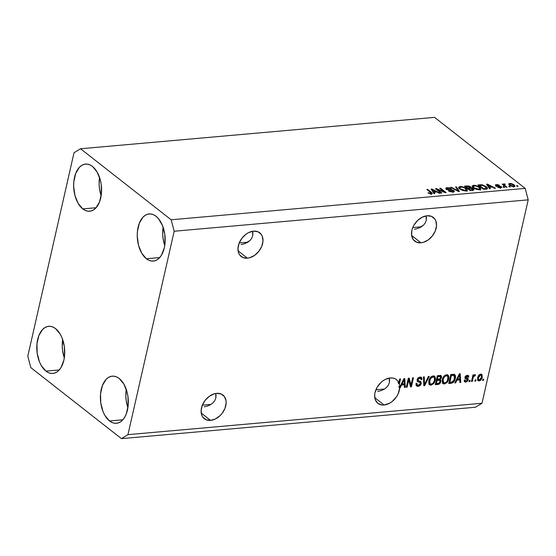 <?xml version="1.0" encoding="UTF-8"?>
<svg xmlns="http://www.w3.org/2000/svg" width="556" height="556" viewBox="0 0 556 556"><rect width="100%" height="100%" fill="white"/><g stroke="black" fill="none" stroke-linecap="round" stroke-linejoin="round"><path stroke-width="0.83" d="M247.406 258.179A15.054 10.689 -51.9 0 1 241.193 256.511A15.054 10.689 -51.9 0 1 239.74 241.777A15.054 10.689 -51.9 0 1 253.55 231.143L257.963 231.762L261.244 234.34L262.286 236.251L262.995 240.963L261.793 246.238L258.874 251.27L254.676 255.301L249.839 257.706L247.406 258.179L242.993 257.56L239.719 254.982L238.67 253.063L237.968 248.351L239.163 243.076L242.082 238.044L246.28 234.02L248.664 232.582L253.55 231.143A15.054 10.689 -51.9 0 1 259.763 232.811A15.054 10.689 -51.9 0 1 261.216 247.538A15.054 10.689 -51.9 0 1 247.406 258.179L238.086 250.874L247.406 258.179M210.557 420.385A15.054 10.689 -51.9 0 1 204.337 418.717A15.054 10.689 -51.9 0 1 202.884 403.99A15.054 10.689 -51.9 0 1 216.694 393.349L221.114 393.968L224.388 396.546L226.028 400.702L226.139 403.176L224.944 408.452L222.018 413.483L220.044 415.666L215.436 418.946L210.557 420.385L206.137 419.766L202.864 417.188L201.821 415.276L201.112 410.564L202.308 405.289L205.233 400.257L209.431 396.226L214.268 393.822L216.694 393.349A15.054 10.689 -51.9 0 1 222.914 395.017A15.054 10.689 -51.9 0 1 224.367 409.751A15.054 10.689 -51.9 0 1 210.557 420.385L201.237 413.08L210.557 420.385M420.948 242.791A15.054 10.689 -51.9 0 1 414.734 241.123A15.054 10.689 -51.9 0 1 413.282 226.389A15.054 10.689 -51.9 0 1 427.091 215.756L431.512 216.367L434.785 218.953L435.828 220.864L436.536 225.576L435.341 230.851L432.415 235.883L428.217 239.914L423.38 242.319L420.948 242.791L416.534 242.173L413.261 239.587L411.621 235.438L411.871 230.351L412.705 227.689L413.977 225.09L417.605 220.475L422.212 217.194L427.091 215.756A15.054 10.689 -51.9 0 1 433.312 217.424A15.054 10.689 -51.9 0 1 434.764 232.151A15.054 10.689 -51.9 0 1 420.948 242.791L411.628 235.48L420.948 242.791M384.099 404.997A15.054 10.689 -51.9 0 1 377.885 403.329A15.054 10.689 -51.9 0 1 376.433 388.602A15.054 10.689 -51.9 0 1 390.242 377.962L393.016 378.087L395.462 378.97L397.436 380.554L398.84 382.75L399.688 379.018L400.528 378.942L399.34 384.189A15.054 10.689 -51.9 0 1 399.701 387.129L403.955 378.636L404.775 378.567L405.317 387.344L404.441 387.428L404.351 384.794L401.515 385.044L400.202 387.803L399.681 387.845L398.186 393.766L396.616 396.63L392.202 401.488L389.575 403.246L384.099 404.997L381.784 404.949L377.865 403.315L375.363 399.882L374.654 395.17L375.022 392.557L377.121 387.303L380.749 382.681L382.973 380.839L385.357 379.4L390.242 377.962A15.054 10.689 -51.9 0 1 396.456 379.63A15.054 10.689 -51.9 0 1 398.84 382.75L398.047 382.125A15.054 10.689 -51.9 0 1 398.541 383.564L399.34 384.189L400.528 378.942L399.688 379.018L398.84 382.75L398.047 382.125A15.054 10.689 -51.9 0 1 398.541 383.564L398.742 382.674L398.541 383.564L399.34 384.189A15.054 10.689 -51.9 0 1 399.701 387.129L398.902 386.51A15.054 10.689 -51.9 0 1 398.881 387.226L400.202 387.803L398.881 387.226L400.202 387.803L401.515 385.044L404.351 384.794L404.441 387.428L405.317 387.344L404.775 378.567L403.955 378.636L399.701 387.129L398.902 386.51A15.054 10.689 -51.9 0 1 398.881 387.226L399.681 387.845A15.054 10.689 -51.9 0 1 384.099 404.997L374.779 397.693L384.099 404.997M62.675 339.57A23.658 13.872 -95.1 0 0 64.301 357.932L62.626 350.878L62.251 346.256L62.675 339.57M45.939 371.123A23.658 13.872 84.9 0 1 36.856 345.206A23.658 13.872 84.9 0 1 48.671 326.316A23.658 13.872 84.9 0 1 55.586 328.638L52.938 327.039L50.2 326.323L47.489 326.511L44.904 327.595L42.541 329.534L38.844 335.657L36.96 343.942L37.176 353.136L39.462 361.831L41.283 365.57L45.939 371.123L48.587 372.722L51.326 373.437L54.036 373.257L56.622 372.172L58.985 370.226L61.035 367.509L63.877 360.163L64.566 355.819L64.35 346.624L62.063 337.93L60.243 334.191L55.586 328.638A23.658 13.872 84.9 0 1 64.67 354.554A23.658 13.872 84.9 0 1 52.855 373.444A23.658 13.872 84.9 0 1 45.939 371.123L59.249 369.942L45.939 371.123M99.531 177.364A23.658 13.872 -95.1 0 0 101.157 195.726L99.482 188.672L99.107 184.05L99.531 177.357M82.788 208.91A23.658 13.872 84.9 0 1 73.712 183A23.658 13.872 84.9 0 1 85.527 164.103A23.658 13.872 84.9 0 1 92.442 166.432L89.787 164.833L87.056 164.11L84.338 164.298L81.753 165.382L79.39 167.321L75.692 173.444L73.809 181.736L73.649 186.302L74.928 195.42L78.139 203.364L82.788 208.91L85.443 210.509L88.175 211.231L90.892 211.044L93.477 209.959L95.84 208.02L99.538 201.897L101.421 193.613L101.206 184.418L100.302 179.922L97.091 171.978L92.442 166.432A23.658 13.872 84.9 0 1 101.519 192.348A23.658 13.872 84.9 0 1 89.704 211.238A23.658 13.872 84.9 0 1 82.788 208.91L96.105 207.735L82.788 208.91M163.123 227.202A23.658 13.872 -95.1 0 0 164.75 245.564L163.075 238.51L162.699 233.888L163.123 227.202M146.381 258.755A23.658 13.872 84.9 0 1 137.304 232.839A23.658 13.872 84.9 0 1 149.119 213.942A23.658 13.872 84.9 0 1 156.034 216.27L153.386 214.672L150.648 213.956L147.938 214.136L145.345 215.221L142.982 217.16L139.285 223.283L137.401 231.574L137.242 236.14L138.52 245.265L141.731 253.202L146.381 258.755L149.036 260.347L151.767 261.07L154.485 260.882L157.07 259.798L159.433 257.859L161.483 255.135L164.326 247.788L165.014 243.452L164.798 234.257L162.512 225.562L158.502 218.682L156.034 216.27A23.658 13.872 84.9 0 1 165.111 242.187A23.658 13.872 84.9 0 1 153.296 261.077A23.658 13.872 84.9 0 1 146.381 258.755L159.697 257.574L146.381 258.755M126.268 389.408A23.658 13.872 -95.1 0 0 127.894 407.777L126.219 400.716L125.844 396.094L126.268 389.408M109.532 420.962A23.658 13.872 84.9 0 1 100.455 395.045A23.658 13.872 84.9 0 1 112.263 376.155A23.658 13.872 84.9 0 1 119.179 378.476L116.531 376.885L113.792 376.162L111.082 376.349L108.496 377.434L106.133 379.373L102.436 385.496L100.553 393.78L100.768 402.975L103.055 411.669L104.876 415.408L109.532 420.962L112.18 422.56L114.918 423.276L117.629 423.095L120.221 422.011L122.577 420.072L124.627 417.347L126.281 413.949L128.165 405.658L127.943 396.47L127.046 391.966L123.835 384.029L119.179 378.476A23.658 13.872 84.9 0 1 128.262 404.393A23.658 13.872 84.9 0 1 116.447 423.29A23.658 13.872 84.9 0 1 109.532 420.962L122.841 419.78L109.532 420.962M384.543 389.005L375.905 389.777L384.543 389.005M421.399 226.799L412.76 227.564L421.399 226.799M211.002 404.393L202.363 405.164L211.002 404.393M247.858 242.187L239.212 242.951L247.858 242.187M241.026 244.605L244.515 243.75L241.026 244.605M247.531 242.381L244.515 243.75L249.957 240.553L247.531 242.381M251.694 238.329L249.957 240.553L251.694 238.329L252.688 235.793L251.694 238.329M252.897 233.054L252.688 235.793L252.619 231.261L252.897 233.054M204.177 406.811L207.666 405.963L204.177 406.811M210.675 404.594L207.666 405.963L210.675 404.594L213.101 402.759L210.675 404.594M214.845 400.535L213.101 402.759L214.845 400.535L215.839 398.006L214.845 400.535M216.041 395.26L215.839 398.006L215.763 393.474L216.041 395.26M414.574 229.218L418.056 228.363L414.574 229.218M421.073 226.994L418.056 228.363L423.498 225.166L421.073 226.994M425.243 222.935L423.498 225.166L425.243 222.935L426.237 220.405L425.243 222.935M426.438 217.667L426.237 220.405L426.16 215.874L426.438 217.667M377.719 391.424L381.207 390.576L377.719 391.424M384.224 389.207L381.207 390.576L384.224 389.207L386.642 387.372L384.224 389.207M388.387 385.148L386.642 387.372L388.387 385.148L389.381 382.618L388.387 385.148M389.589 379.873L389.381 382.618L389.304 378.087L389.589 379.873M27.8 356.153L74.011 152.747L80.537 148.758L321.18 127.421L80.537 148.758L171.158 219.78L525.184 188.387L434.563 117.365L321.18 127.421L434.563 117.365L525.184 188.387L171.158 219.78L174.174 231.24L127.956 434.646L481.989 403.253L528.2 199.847L174.174 231.24L528.2 199.847L525.184 188.387L528.2 199.847L481.989 403.253L127.956 434.646L121.437 438.635L30.816 367.613L27.8 356.153L74.011 152.747L80.537 148.758L171.158 219.78L174.174 231.24L127.956 434.646L121.437 438.635L475.463 407.242L121.437 438.635L30.816 367.613L27.8 356.153M408.736 380.012L407.11 387.191L406.262 387.261L408.312 378.254L409.209 378.17L410.995 385.051L412.628 377.872L413.469 377.795L411.419 386.809L410.516 386.886L408.736 380.012L410.516 386.886L411.419 386.809L413.469 377.795L412.628 377.872L410.995 385.051L409.209 378.17L408.312 378.254L406.262 387.261L407.11 387.191L406.408 386.642L407.11 387.191L408.736 380.012L408.034 379.47L408.736 380.012M421.246 383.48L420.058 385.489L418.592 386.253L416.826 386.121L416.041 385.016L416.083 383.529L416.951 383.334L417.16 384.815L418.042 385.266L419.335 385.002L420.294 383.918L420.218 382.597L417.674 381.666L417.083 380.686L417.695 378.497L419.585 377.17L421.677 377.663L421.928 379.567L421.059 379.762L420.906 378.504L419.551 378.191L418.23 379.095L417.952 380.422L420.927 381.743L421.246 383.48L420.482 381.437L418.036 380.61L417.973 379.72L419.836 378.149L420.753 378.344L421.059 379.762L421.928 379.567L421.441 377.42L420.051 377.093C418.592 377.288 417.619 378.177 417.139 379.776L417.57 381.59L420.127 382.514L420.399 383.577L418.411 385.266L417.354 385.009L416.951 383.334L416.083 383.529L416.625 385.989L418.098 386.33L416.284 385.614L418.098 386.33C419.662 386.142 420.711 385.19 421.246 383.48L420.447 382.855L421.246 383.48M429.274 376.391L424.68 385.628L423.811 385.711L423.436 376.912L424.297 376.836L424.437 384.62L428.405 376.468L429.274 376.391L428.405 376.468L424.437 384.62L424.297 376.836L423.436 376.912L423.811 385.711L424.68 385.628L423.776 385.016L424.68 385.628L429.274 376.391M431.011 385.183L429.086 384.272L428.822 380.964L430.879 377.031L432.735 375.995L434.431 376.217L435.237 377.232L435.452 379.074L434.702 382L433.701 383.598L431.011 385.183L433.701 383.598L435.265 380.283L434.597 376.336L433.117 375.939C430.768 376.62 429.336 378.295 428.822 380.964L428.94 383.981L429.566 384.822L431.011 385.183L430.212 384.564L431.011 385.183M444.473 383.987L442.548 383.077L442.284 379.769L444.341 375.835L446.197 374.8L447.893 375.022L448.699 376.044L448.914 377.878L448.164 380.804L447.17 382.403L444.473 383.987L447.17 382.403L448.727 379.095L448.06 375.14L446.579 374.744C444.23 375.425 442.798 377.1 442.284 379.769L442.402 382.792L443.028 383.633L444.473 383.987L443.674 383.369L444.473 383.987M456.949 380.13L455.628 382.889L454.752 382.966L459.388 373.722L460.208 373.653L460.75 382.431L459.875 382.507L459.777 379.88L456.949 380.13L459.777 379.88L459.875 382.507L460.75 382.431L460.208 373.653L459.388 373.722L454.752 382.966L455.628 382.889L455.03 382.417L455.628 382.889L456.949 380.13L456.393 379.699L456.949 380.13M483.762 379.129L483.463 380.415L482.622 380.492L482.914 379.206L483.762 379.129L482.914 379.206L482.622 380.492L483.463 380.415L482.768 379.866L483.463 380.415L483.762 379.129M479.369 379.977L478.382 380.29L479.182 380.916C480.877 380.415 481.892 379.192 482.226 377.253L481.496 376.676L482.226 377.253L482.073 377.858L480.287 380.526L478.667 380.888L477.653 379.957L478.056 376.53L479.633 374.508L480.982 374.118L482.003 374.633L482.226 377.253L481.767 374.39L480.725 374.125C479.043 374.605 478.035 375.807 477.687 377.719L478.132 380.645L479.182 380.916L477.792 380.248M475.978 379.817L475.686 381.11L474.838 381.18L475.137 379.894L475.978 379.817L475.137 379.894L474.838 381.18L475.686 381.11L474.984 380.561L475.686 381.11L475.978 379.817M473.087 378.01L472.315 381.409L471.474 381.479L472.961 374.925L473.809 374.855L473.566 375.898L474.435 374.793L475.394 374.807L475.012 375.891L473.705 376.363L473.087 378.01L473.545 376.655L475.012 375.891L475.54 374.932L474.824 374.647L473.566 375.898L473.809 374.855L472.961 374.925L471.474 381.479L472.315 381.409L471.62 380.86L472.315 381.409L473.087 378.01L472.392 377.461L473.087 378.01M470.188 380.332L469.896 381.625L469.055 381.694L469.347 380.408L470.188 380.332L469.347 380.408L469.055 381.694L469.896 381.625L469.201 381.075L469.896 381.625L470.188 380.332M467.457 378.129L467.45 379.185L468.249 379.811L467.617 381.124L465.977 382.076L464.503 381.659L464.253 380.172L465.115 379.984L465.261 380.895L466.046 381.159L467.367 380.047L467.276 379.435L465.344 378.705L464.955 378.038L465.296 376.572L466.199 375.654L467.638 375.307L468.694 375.932L468.777 377.017L467.909 377.211L467.777 376.454L467.103 376.252L465.845 377.302L468.055 378.427L468.249 379.811L467.992 378.372L466.004 377.663L465.865 377.142L467.693 376.377L466.31 375.627L467.909 377.211L468.777 377.017L468.409 375.578L467.283 375.314L464.997 377.35L465.323 378.692L467.311 379.47L467.367 380.047L466.046 381.159L464.392 380.144M455.26 378.455L454.21 381.194L452.994 382.618L448.755 383.494L450.805 374.487L454.787 374.57L455.454 375.988L455.26 378.455C455.83 376.523 455.524 375.154 454.335 374.334L450.805 374.487L448.755 383.494L451.145 383.286L450.353 382.66L448.921 382.785L450.353 382.66L451.145 383.286C453.432 382.723 454.801 381.11 455.26 378.455L454.544 377.892L455.26 378.455M440.838 381.604L439.282 384.022L435.292 384.689L437.343 375.675L440.672 375.488L441.61 376.614L441.381 378.087L440.227 379.491L440.887 380.318L440.838 381.604L440.227 379.491L441.561 377.524L441.13 375.689L437.343 375.675L435.292 384.689L437.787 384.467L436.995 383.848L435.452 383.981L436.995 383.848L437.787 384.467C439.358 384.314 440.373 383.362 440.838 381.604L440.046 380.985L440.838 381.604M437.433 189.533L441.86 193.001L441.019 193.078L435.452 188.713L436.349 188.637L444.202 191.813L439.768 188.331L440.609 188.262L446.176 192.619L445.273 192.703L437.433 189.533L445.273 192.703L446.176 192.619L440.609 188.262L439.768 188.331L444.202 191.813L436.349 188.637L435.452 188.713L441.019 193.078L441.86 193.001L437.433 189.533L437.287 190.152L437.433 189.533M453.244 191.639L453.585 191.876L453.884 190.583L454.405 191.368L453.627 191.98L449.839 191.653L448.365 190.847L452.174 191.577L453.286 191.285L453.057 190.673L447.962 189.791L446.12 188.901L445.759 188.262L446.287 187.768L449.331 187.81L451.243 188.699L447.629 188.143L446.843 188.512L447.476 189.193L452.042 189.777L453.884 190.583L451.305 189.659L447.948 189.381L446.843 188.505L446.551 189.791M456.42 186.858L459.43 191.445L458.561 191.521L450.575 187.372L451.444 187.296L458.304 190.979L455.545 186.934L456.42 186.858L455.545 186.934L458.304 190.979L451.444 187.296L450.575 187.372L458.561 191.521L459.43 191.445L456.42 186.858L456.184 187.886L456.42 186.858M465.858 190.937L461.063 189.811L458.999 188.227L458.693 187.08L461.376 186.475L465.059 187.65L467.387 189.867L466.991 190.645L465.858 190.937L467.394 190.062L466.22 188.421L460.159 186.462L458.624 187.254L459.875 189.04L462.599 190.465L465.858 190.937M479.321 189.742L474.525 188.616L472.461 187.031L472.155 185.892L474.838 185.28L478.521 186.455L480.85 188.672L480.453 189.457L479.321 189.742L480.857 188.866L479.682 187.226L473.622 185.266L472.086 186.065L473.337 187.852L476.061 189.269L479.321 189.742M509.539 186.309L510.332 186.934L508.691 186.385L510.332 186.934L509.539 186.309L509.393 186.934L509.539 186.309M514.05 184.8L514.981 186.225L512.722 186.621L509.956 185.516L508.684 183.834L510.922 183.438L513.668 184.516L509.734 183.39L508.643 183.946L509.567 185.231L513.925 186.677L515.023 186.121L514.05 184.8L513.883 185.537L514.05 184.8M431.477 193.988L429.677 193.738L427.995 192.779L430.413 193.46L431.324 193.14L426.827 189.478L427.668 189.408L432.394 193.377L431.477 193.988L432.408 193.564L431.449 192.369L427.668 189.408L426.827 189.478L431.289 193.071L430.865 193.474L427.995 192.779L429.823 193.787L431.477 193.988M489.426 187.337L490.385 188.699L489.502 188.776L486.528 184.189L487.348 184.112L495.5 188.248L494.625 188.324L492.255 187.087L489.426 187.337L492.255 187.087L494.625 188.324L495.5 188.248L487.348 184.112L486.528 184.189L489.502 188.776L490.385 188.699L489.426 187.337L489.204 188.31L489.426 187.337M496.035 185.864L496.404 184.571L495.313 185.037L495.688 185.641L500.574 186.809L500.004 187.872L500.108 187.393L498.093 186.879L497.981 187.372L498.093 186.879L497.321 187.011L500.629 187.852L501.755 187.358L501.317 186.656L501.053 187.796L501.317 186.656L501.762 187.275L500.018 187.872L497.481 187.115L500.761 187.122L500.011 186.538L495.688 185.641L495.528 184.787L497.599 184.606L499.483 185.308L497.008 185.023L496.411 185.162L496.564 185.579L501.317 186.656L496.313 185.273L496.022 186.559M503.854 186.809L504.653 187.435L503.812 187.511L503.013 186.885L503.854 186.809L503.013 186.885L503.812 187.511L504.653 187.435L503.854 186.809L503.715 187.435L503.854 186.809M504.973 185.579L507.072 187.219L506.231 187.296L502.179 184.126L503.666 184.557L503.771 183.932L504.959 184.001L505.216 184.481L504.216 184.738L504.973 185.579L504.299 184.912L505.216 184.481L504.959 184.001L503.945 183.904L503.666 184.557L502.179 184.126L506.231 187.296L507.072 187.219L504.973 185.579L504.834 186.197L504.973 185.579M517.316 185.621L518.116 186.239L517.275 186.316L516.475 185.69L517.316 185.621L516.475 185.69L517.275 186.316L518.116 186.239L517.316 185.621L517.177 186.239L517.316 185.621M486.166 186.621L487.313 187.81L487.299 188.713L483.512 189.311L477.945 184.946L482.309 184.8L486.166 186.621L481.621 184.71L477.945 184.946L483.512 189.311L487.466 188.442L486.166 186.621L486.013 187.309L486.166 186.621M472.795 189.874L473.358 188.783L473.768 189.999L470.049 190.5L464.482 186.142L468.666 185.989L470.459 186.705L470.876 187.81L473.358 188.783L471.064 187.553M434 192.251L434.952 193.613L434.076 193.69L431.102 189.103L431.922 189.026L440.074 193.161L439.198 193.238L436.828 192.001L434 192.251L436.828 192.001L439.198 193.238L440.074 193.161L431.922 189.026L431.102 189.103L434.076 193.69L434.952 193.613L434 192.251L433.777 193.231L434 192.251M475.463 407.242L481.989 403.253L475.463 407.242M428.634 193.231L428.766 192.647L428.634 193.231M430.747 193.988L430.865 193.474L430.747 193.988M431.289 193.071L431.449 192.369L430.865 193.474M427.529 190.027L427.668 189.408L427.529 190.027M431.734 194.155L431.157 193.655M487.125 185.106L487.348 184.112L487.125 185.106M489.051 186.802L488.196 185.461L487.98 186.42L488.196 185.461L487.522 184.606L487.334 185.426L487.522 184.606L491.33 186.601L491.198 187.177L491.33 186.601L489.051 186.802L488.835 187.747L489.051 186.802L491.33 186.601L487.522 184.606L489.051 186.802M500.574 186.809L500.469 188.415M496.452 185.502L496.334 186.01L497.008 185.023L499.483 185.308L496.404 184.571L496.181 185.857M496.946 186.204L497.057 185.746L496.946 186.204M498.106 186.371L498.232 185.843L498.106 186.371M500.893 187.845L500.428 187.574M496.293 185.85L495.938 185.878M502.881 184.668L503.027 184.05L502.881 184.668M503.527 185.176L503.666 184.557L503.527 185.176M503.375 185.843L503.666 184.557M503.945 183.904L503.653 185.19L504.66 185.294M504.848 184.467L504.959 184.001L504.848 184.467M504.299 184.912L504.577 184.481M504.139 185.204L503.479 185.224M509.018 184.745L509.734 183.39L509.574 184.668L508.955 184.759M513.897 186.197L514.349 186.614M514.404 186.677L513.758 186.086M509.393 185.475L509.977 183.911L509.699 184.37L510.408 185.155C509.505 184.536 509.47 184.099 510.29 183.848L513.251 184.905C514.147 185.523 514.189 185.961 513.369 186.218L513.264 186.684L513.369 186.218L510.408 185.155L510.283 185.725L510.408 185.155L512.528 186.163L513.973 185.878L513.369 186.218M480.099 185.322L480.231 184.745L480.099 185.322M481.503 185.218L481.621 184.71L481.503 185.218M486.375 188.331L486.91 188.915M487.021 189.096L486.347 188.303M486.354 187.782L483.101 185.468L479.439 185.384L483.699 188.727L485.145 188.595L485.013 189.179L486.354 187.782L485.145 188.595L483.699 188.727L483.567 189.304L483.699 188.727L479.439 185.384L479.3 186.01L479.439 185.384L482.115 185.245L485.318 186.691L486.354 187.782L486.132 189.415M472.287 186.802L473.08 186.587M473.455 185.975L473.622 185.266L473.455 185.975M479.522 187.935L479.682 187.226L479.522 187.935M479.39 188.512L480.565 190.152M480.495 189.763L479.64 188.72M473.142 186.573L472.148 186.879M474.185 187.782L473.128 186.364L474.275 185.78L477.215 186.336L478.827 187.289L479.793 188.644L478.549 189.763L478.667 189.235L474.185 187.782L474.053 188.345L474.185 187.782L478.084 189.249L479.752 188.762L478.66 187.163L475.741 185.878L473.246 186.142L473.212 186.781L474.185 187.782M470.056 187.921L470.612 186.816L466.991 185.919L466.866 186.496L466.991 185.919L464.482 186.142L470.049 190.5L473.969 189.742L473.358 188.783L473.212 190.194L472.593 189.749M470.876 187.81L470.612 186.816L470.459 188.22M470.48 188.241L469.994 187.879M469.869 186.962L468.659 186.448L465.977 186.58L467.638 187.879L465.977 186.58L465.831 187.198L465.977 186.58L467.353 186.455L469.869 186.962L469.757 188.262L469.896 187.636L469.125 187.747L468.993 188.324L469.125 187.747L467.638 187.879L467.499 188.505L467.638 187.879L470.022 187.58L469.869 186.962L469.896 187.636M472.524 188.859L470.869 188.234L468.291 188.387L470.237 189.916L468.291 188.387L468.145 189.012L468.291 188.387L469.841 188.255L472.524 188.859L472.51 190.284L472.656 189.645L471.912 189.77L471.78 190.347L471.912 189.77L470.237 189.916L470.105 190.5L470.237 189.916L472.781 189.582L472.524 188.859L472.656 189.645M458.825 187.997L459.617 187.775M459.993 187.17L460.159 186.462L459.993 187.17M466.06 189.13L466.22 188.421L466.06 189.13M465.928 189.707L467.103 191.347M467.033 190.958L466.178 189.916M459.68 187.768L458.686 188.074M460.722 188.977L459.666 187.553L460.813 186.969L463.753 187.525L465.358 188.484L466.331 189.839L465.08 190.958L465.205 190.43L460.722 188.977L460.59 189.54L460.722 188.977L464.302 190.416L466.289 189.957L465.198 188.359L462.279 187.073L459.784 187.33L459.749 187.977L460.722 188.977M451.333 187.768L451.444 187.296L451.333 187.768M457.011 190.715L457.101 190.319L457.011 190.715M447.121 188.957L447.775 188.13L451.243 188.699L447.093 187.622L446.927 188.366L447.093 187.622L445.766 188.213L446.266 189.026L453.057 190.673L452.25 192.105L452.369 191.563L448.365 190.847L452.952 192.084L454.398 191.459L453.884 190.583L453.696 191.959M453.057 190.673L453.064 192.439M446.232 188.991L446.746 188.915M447.865 189.763L447.948 189.381L447.865 189.763M449.505 189.999L449.609 189.554L449.505 189.999M451.201 190.103L451.305 189.659L451.201 190.103M453.745 192.008L453.098 191.556M447.809 189.401L448.171 189.408M446.802 188.908L445.995 189.061M436.203 189.297L436.349 188.637L436.203 189.297M444.105 192.23L444.202 191.813L444.105 192.23M440.463 188.88L440.609 188.262L440.463 188.88M431.692 190.02L431.922 189.026L431.692 190.02M433.624 191.716L432.77 190.381L432.547 191.333L432.77 190.381L432.088 189.52L431.901 190.34L432.088 189.52L435.897 191.514L435.765 192.091L435.897 191.514L433.624 191.716L433.409 192.661L433.624 191.716L435.897 191.514L432.088 189.52L433.624 191.716M513.674 187.17L513.695 185.301L511.986 184.154L510.29 183.848M481.322 374.167L481.51 376.231M477.43 380.089L479.487 379.901M481.496 376.336L481.447 374.431M479.696 374.438L480.196 374.529M477.979 379.171L477.59 378.073M480.488 375.064L479.154 376.037L478.528 377.642L478.438 379.22L479.411 379.977C478.424 379.755 478.132 378.977 478.528 377.642L477.847 377.107L478.528 377.642L480.488 375.064L479.71 374.452L480.488 375.064C481.475 375.286 481.767 376.058 481.371 377.392L479.411 379.977L478.007 379.192L477.597 378.198M479.411 379.977L480.745 378.997L481.503 376.579L481.128 375.244L479.745 374.438M472.871 375.349L473.566 375.898L472.871 375.349M475.54 374.932L474.824 374.647M473.955 375.21L474.497 374.751L474.219 375.272L475.012 375.891L473.677 375.203L472.746 376.037L473.545 376.655L472.676 376.203M473.9 375.376L474.47 375.828L473.9 375.376M472.607 376.37L473.128 375.481M464.427 381.458L466.039 381.159L465.115 379.984L464.253 380.172L464.705 381.868L465.775 382.104L464.385 381.451M466.574 379.421L466.185 378.664M466.477 378.803L467.311 379.47M467.214 379.394L465.045 378.323M467.916 375.349L467.985 376.398L468.777 377.017L467.77 376.447L467.895 375.314M467.103 376.252L466.234 375.634M465.247 376.662L465.865 377.142L465.247 376.662M465.073 376.523L465.817 377.267M466.171 381.082L464.983 381.479L465.775 382.104L468.249 379.811L467.45 379.185L467.353 379.539M467.325 379.623L467.436 378.073M466.13 375.647L466.686 375.647M464.997 378.302L465.997 378.608M465.15 378.358L465.803 378.553M465.024 380.54L464.364 380.082M459.451 373.715L459.506 374.563L459.451 373.715M459.631 376.572L459.951 381.812L460.75 382.431L459.847 381.819L459.631 376.572M458.978 379.262L459.777 379.88L458.978 379.262L456.504 379.477L458.978 379.262M457.463 379.053L458.818 376.363L458.276 375.939L458.818 376.363L459.583 374.626L459.117 374.257L459.583 374.626L459.736 378.851L457.463 379.053L456.921 378.636L457.463 379.053L459.736 378.851L459.583 374.626L457.463 379.053M454.766 374.556L454.335 374.334L454.627 376.968M452.063 382.097L450.353 382.66L452.202 382M454.593 377.197L454.704 376.162M454.662 375.37L454.322 374.334M453.467 375.05L452.035 374.716L453.932 375.411L454.426 378.518L453.599 380.749L451.284 382.243L449.839 382.368L449.137 381.819L449.839 382.368L451.409 375.46L452.827 375.335L452.035 374.716L450.728 374.827L453.432 375.008M453.932 375.411L451.409 375.46L450.707 374.918L451.409 375.46L449.839 382.368L452.57 381.882L453.877 380.2L454.62 376.718L453.321 374.904M447.615 374.883L448.053 377.83M448.004 378.525L448.727 379.095L448.004 378.525M446.558 381.923L447.17 382.403L446.558 381.923M442.402 383.126L443.674 383.369L445.189 382.841L442.666 383.251M448.018 378.059L448.087 376.106L447.406 374.64M444.96 375.3L446.857 375.689M442.937 382.104L442.235 381.006M447.448 376.113L446.197 375.814L444.626 376.648L443.507 378.427L442.965 380.902L443.486 382.528L444.703 382.938L446.378 382.104L447.51 380.394L447.927 376.829L446.628 375.467L445.551 375.175L447.427 376.092L448.004 377.135L447.893 379.136C447.524 381.145 446.461 382.41 444.703 382.938L443.632 382.653L443.125 379.713L442.437 379.171L443.125 379.713C443.466 377.642 444.543 376.336 446.343 375.8L445.078 375.265M442.166 380.401L443.632 382.653M440.658 375.481L440.762 376.898L441.561 377.524L440.72 377.072M440.484 376.655L439.692 376.03L437.266 376.023L438.524 375.912L440.484 376.655L440.686 377.746L439.664 379.06L440.227 379.491L439.671 379.053L437.336 379.352L437.947 376.655L437.245 376.106L437.947 376.655L439.323 376.537L438.524 375.912L439.664 376.009M439.435 378.872L440.046 380.985L439.859 379.192M438.601 383.327L436.995 383.848L438.948 383.035M439.977 381.256L439.796 380.464L437.85 379.644L439.004 379.845M440.686 377.183L440.519 375.251M436.411 379.769L437.85 379.644L436.411 379.769M436.634 378.803L437.336 379.352L436.634 378.803M439.74 380.422L437.85 379.644L438.642 380.262L437.092 380.401L436.377 383.564L437.092 380.401L436.39 379.852L437.092 380.401L439.74 380.422L439.998 381.687L438.886 383.23L436.377 383.564L435.675 383.014L436.377 383.564L438.886 383.23L439.754 382.368L440.046 380.999M439.323 376.537L437.947 376.655L437.336 379.352L440.345 378.539L440.637 376.829L439.323 376.537M434.153 376.071L434.59 379.018M434.542 379.72L435.265 380.283L434.542 379.72M433.096 383.119L433.701 383.598L433.096 383.119M428.94 384.321L430.212 384.564L431.727 384.036L429.197 384.446M434.556 379.255L434.625 377.302L433.937 375.835M431.498 376.495L433.395 376.885M429.475 383.299L428.773 382.201M433.958 377.288L432.088 376.37L433.958 377.288L434.542 378.33L434.431 380.332C434.062 382.34 432.999 383.605 431.241 384.133L430.17 383.848L429.663 380.902L428.975 380.367L429.663 380.902C430.003 378.838 431.074 377.531 432.881 376.989L431.616 376.454M428.704 381.59L430.17 383.848M423.519 376.905L423.602 380.909L423.519 376.905M423.679 382.632L424.437 383.23L423.679 382.632M423.741 384.071L424.437 384.62L423.741 384.071M424.179 384.418L423.88 385.009L424.179 384.418M416.903 384.571L417.354 385.009M420.127 382.514L417.264 381.228M420.975 377.177L421.135 378.942L421.928 379.567L421.08 378.956L420.878 377.037M420.753 378.344L418.598 377.6M417.313 379.206L417.973 379.72L417.313 379.206M417.181 379.095L417.236 379.991L418.036 380.61L417.542 380.228M417.285 380.054L418.036 380.61M420.329 381.374L420.419 382.973M418.835 385.197L417.306 385.704L419.266 384.87M420.378 383.126L420.301 381.333M417.236 379.991L417.125 379.581M418.466 377.642L419.648 377.566L420.301 378.455M421.198 377.899L421.094 377.427M417.222 381.207L418.89 381.68M416.117 383.522L416.11 383.126M408.59 378.226L410.196 384.432L410.995 385.051L410.196 384.432L408.59 378.226M410.898 384.981L410.627 386.184L411.419 386.809L410.342 386.212L410.898 384.981M404.024 378.629L404.08 379.477L404.024 378.629M404.198 381.485L404.525 386.726L405.317 387.344L404.42 386.733L404.198 381.485M403.552 384.175L404.351 384.794L403.552 384.175L401.071 384.391L403.552 384.175M400.959 384.613L401.515 385.044L400.959 384.613M402.037 383.967L403.392 381.277L402.85 380.853L403.392 381.277L404.156 379.539L403.691 379.171L404.156 379.539L404.309 383.765L402.037 383.967L401.495 383.55L402.037 383.967L404.309 383.765L404.156 379.539L402.037 383.967M434.542 378.33L433.986 377.309L432.881 376.989L430.698 378.379L429.503 382.097L430.268 383.918L431.817 384.008L433.381 382.785L434.354 380.645L434.542 378.33M431.331 193.245L431.039 194.53M504.216 184.675L503.924 185.961M473.128 186.364L472.836 187.65M479.793 188.644L479.501 189.937M470.174 187.414L469.883 188.699M472.899 189.422L472.607 190.708M459.666 187.553L459.374 188.845M466.331 189.839L466.039 191.125"/></g></svg>
